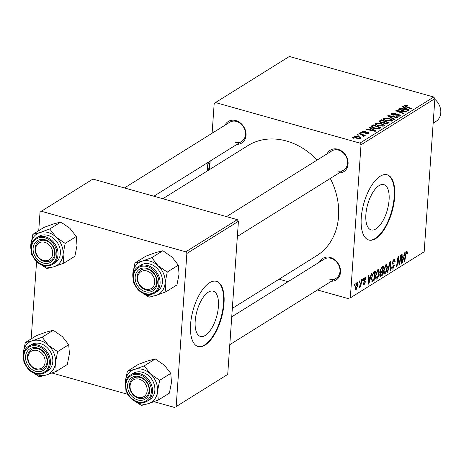 <?xml version="1.0" encoding="UTF-8"?>
<svg xmlns="http://www.w3.org/2000/svg" width="464" height="464" viewBox="0 0 464 464"><rect width="100%" height="100%" fill="white"/><g stroke="black" fill="none" stroke-linecap="round" stroke-linejoin="round"><path stroke-width="0.7" d="M208.319 292.175A23.507 10.208 105.7 0 0 195.82 316.094A23.507 10.208 105.7 0 0 200.448 336.429A23.507 10.208 105.7 0 0 205.291 335.414A23.507 10.208 105.7 0 0 217.79 311.495A23.507 10.208 105.7 0 0 213.162 291.166A23.507 10.208 105.7 0 0 208.319 292.175M209.473 282.791A33.866 14.703 105.7 0 0 191.47 317.243A33.866 14.703 105.7 0 0 198.134 346.538A33.866 14.703 105.7 0 0 205.117 345.077A33.866 14.703 105.7 0 0 223.12 310.619A33.866 14.703 105.7 0 0 216.45 281.329A33.866 14.703 105.7 0 0 209.473 282.791M197.89 346.463A33.866 14.703 105.7 0 0 204.63 344.938A33.866 14.703 105.7 0 0 222.581 310.77A33.866 14.703 105.7 0 0 216.207 281.265M378.995 185.646A23.507 10.208 105.7 0 0 366.496 209.566A23.507 10.208 105.7 0 0 371.125 229.9A23.507 10.208 105.7 0 0 375.968 228.885A23.507 10.208 105.7 0 0 388.467 204.966A23.507 10.208 105.7 0 0 383.838 184.637A23.507 10.208 105.7 0 0 378.995 185.646M380.149 176.262A33.866 14.703 105.7 0 0 362.146 210.714A33.866 14.703 105.7 0 0 368.81 240.01A33.866 14.703 105.7 0 0 375.794 238.548A33.866 14.703 105.7 0 0 393.797 204.096A33.866 14.703 105.7 0 0 387.127 174.8A33.866 14.703 105.7 0 0 380.149 176.262M368.567 239.934A33.866 14.703 105.7 0 0 375.306 238.409A33.866 14.703 105.7 0 0 393.257 204.241A33.866 14.703 105.7 0 0 386.883 174.737M319.51 262.067A12.702 10.33 58 0 1 330.316 257.462A12.702 10.33 58 0 1 340.53 270.738A12.702 10.33 58 0 1 331.464 281.219M329.469 279.084A11.287 9.181 -122 0 0 336.174 278.278A11.287 9.181 -122 0 0 339.602 267.571A11.287 9.181 -122 0 0 330.925 258.32A11.287 9.181 -122 0 0 324.22 259.127L231.739 316.848M225.023 125.176A12.702 10.33 58 0 1 235.828 120.57A12.702 10.33 58 0 1 246.042 133.847A12.702 10.33 58 0 1 236.976 144.333M234.981 142.193A11.287 9.181 -122 0 0 241.686 141.392A11.287 9.181 -122 0 0 245.114 130.686A11.287 9.181 -122 0 0 236.431 121.435A11.287 9.181 -122 0 0 229.732 122.241L124.451 187.949M327.079 153.845A12.702 10.33 58 0 1 337.885 149.24A12.702 10.33 58 0 1 348.099 162.516A12.702 10.33 58 0 1 339.033 172.997M337.038 170.862A11.287 9.181 -122 0 0 343.743 170.062A11.287 9.181 -122 0 0 347.171 159.355A11.287 9.181 -122 0 0 338.494 150.104A11.287 9.181 -122 0 0 331.789 150.904L226.507 216.618M371.154 195.419A63.498 51.637 58 0 1 371.026 196.858L371.194 195.327M162.823 198.725L247.886 145.632A64.908 52.78 58 0 1 286.427 141.004A64.908 52.78 58 0 1 317.173 160.028M362.796 278.928L363.3 278.609L363.103 279.972L362.587 280.297L362.796 278.928M359.374 281.062L359.884 280.743L359.687 282.106L359.165 282.431L359.374 281.062M377.911 269.375L378.543 269.236L379.308 272.264L378.363 276.701L376.82 278.974L376.182 279.119L375.417 275.981L377.911 269.375M371.241 273.656L371.792 273.313L368.892 283.806L368.271 284.194L368.236 275.529L368.747 275.21L368.735 277.588L370.469 276.503L371.241 273.656M380.08 276.521L379.732 274.932L380.555 272.298L380.074 270.843L381.675 267.142L383.629 265.918L382.174 275.517L380.155 276.55M389.882 262.021L390.526 261.615L390.636 270.234L390.125 270.553L390.033 263.169L387.66 272.095L387.115 272.432L389.882 262.021M406.708 251.407L407.566 252.787L407.462 253.64L406.945 254.075L406.597 252.486L405.814 254.614L404.782 261.406L404.266 261.731L405.333 254.695L406.708 251.407L407.177 251.279M406.029 252.207L406.829 252.433L405.971 252.312M400.594 255.333L401.111 255.009L399.643 264.613L399.11 264.95L398.251 258.112L397.033 266.243L396.517 266.562L397.979 256.963L398.512 256.633L399.382 263.448L400.594 255.333M433.741 97.028L289.345 56.469L215.499 102.556L359.902 143.121L433.741 97.028L434.878 98.67L361.033 144.762L350.326 297.876L424.171 251.79L350.326 297.876M434.878 98.67L424.171 251.79M404.62 252.822L405.165 252.48L402.265 262.978L401.644 263.361L401.615 254.695L402.126 254.376L402.114 256.754L403.842 255.676L404.62 252.822M393.843 259.434L394.603 259.231L395.142 261.563L394.626 261.992L394.591 260.733L393.739 260.519L392.643 262.653L392.718 263.366L393.93 264.086L394.365 265.715L392.834 268.975L392.173 269.143L391.61 267.032L392.121 266.626L392.921 267.908L393.855 266.087L392.126 263.059L393.843 259.434M394.591 260.733L393.002 260.31M391.581 267.757L392.921 267.908M386.019 264.318L386.651 264.178L387.417 267.2L386.466 271.637L384.923 273.911L384.285 274.056L383.525 270.918L386.019 264.318M366.067 278.91L365.545 279.467L364.93 278.267L364.194 279.699L365.435 281.915L364.24 284.455L363.66 284.6L363.225 283.168L363.741 282.738L364.321 283.614L364.913 282.373L364.901 281.868L363.851 281.132L363.683 280.088L365.011 277.431L365.603 277.275L366.067 278.91L365.545 278.765M364.437 277.959L365.255 278.191L364.339 278.104M363.213 283.469L364.321 283.614M371.884 281.509L372.238 281.607L371.415 278.678L373.282 272.588L375.527 270.982L374.065 280.581L372.047 281.59M357.1 282.367L357.593 282.251L358.121 284.246L356.224 289.455L355.755 289.565L355.233 287.436L357.1 282.367M361.328 279.838L361.845 279.519L360.783 286.503L360.267 286.822L360.493 285.377L359.24 287.349L360.888 282.646L361.328 279.838M359.252 287.286L359.565 287.373L359.24 287.349M354.687 283.985L355.198 283.666L355.001 285.035L354.479 285.354L354.687 283.985M279.079 279.189L288.045 281.706M317.451 289.965L349.009 298.833M215.499 102.556L214.188 103.513L212.106 133.238M210.163 161.066L209.571 169.551M360.54 132.75L361.044 132.437L362.164 132.843L361.647 133.168L360.54 132.75M357.118 134.885L357.628 134.572L358.742 134.978L358.225 135.302L357.118 134.885M375.538 123.291L380.915 123.285L384.035 124.77L384.349 125.425L383.885 126.034L378.386 126.017L375.098 123.894L375.538 123.291L375.446 124.601M368.984 127.478L369.535 127.136L375.834 130.958L375.214 131.341L365.98 129.352L366.49 129.038L368.99 129.589L370.724 128.511L368.984 127.478M379.419 120.965L381.373 119.747L389.116 122.67L387.051 123.83L384.436 123.702L383.02 122.699L380.683 122.589L379.065 121.435L379.419 120.965L379.355 121.951M387.626 115.849L388.269 115.443L397.584 117.38L397.074 117.705L389.087 116.041L394.603 119.242L394.058 119.584L387.626 115.849M405.298 105.618L406.244 106.488L411.725 108.559L411.214 108.878L405.536 106.737L404.33 105.316L407.218 105.224L407.955 105.473L407.554 105.821L405.298 105.618L405.095 106.558M404.034 105.688L404.33 105.316L404.277 106.111M398.344 109.156L398.854 108.837L406.586 111.766L406.052 112.097L397.387 110.925L403.976 113.39L403.465 113.715L395.722 110.792L396.256 110.455L404.921 111.621L398.344 109.156M402.363 106.65L402.909 106.308L409.213 110.125L408.593 110.513L399.359 108.524L399.869 108.205L402.369 108.762L404.098 107.677L402.363 106.65M392.44 113.645L392.88 114.666L398.988 114.55L400.345 115.495L399.898 116.041L395.989 116.232L396.221 115.838L398.912 115.751L398.535 114.881L392.457 115.008L390.995 113.935L391.471 113.344L395.879 113.216L395.479 113.564L394.087 113.291L392.44 113.645L392.034 114.869M398.866 116.418L399.22 115.391L399.15 116.354M383.641 118.233L389.023 118.227L392.144 119.706L392.457 120.367L391.987 120.976L386.489 120.953L383.2 118.83L383.641 118.233L383.548 119.544M363.393 131.573L363.683 132.257L364.333 132.344L368.085 132.176L368.793 133.336L365.748 133.528L368.039 133.104L367.714 132.53L363.242 132.594L362.233 131.828L362.639 131.341L365.957 131.179L365.678 131.556L363.393 131.573L363.103 132.553M369.124 132.93L368.793 133.336M367.998 133.649L368.201 132.907L368.149 133.609M371.826 125.709L373.271 124.804L381.008 127.728L379.059 128.841L374.593 128.563C372.377 127.965 371.264 127.194 371.246 126.254L371.826 125.709L371.716 127.258M354.658 137.251L354.722 136.277L358.411 136.225L361.149 137.872L360.777 138.342L356.99 138.347C354.873 137.779 354.119 137.089 354.722 136.277L354.397 136.735M363.208 136.23L361.305 134.525L359.072 133.667L359.588 133.348L365.214 135.471L364.704 135.79L363.544 135.349L364.118 136.254L362.778 136.004L363.335 135.755L363.3 136.277M352.431 137.814L352.942 137.495L354.055 137.907L353.539 138.226L352.431 137.814M237.29 219.646L92.893 179.081L41.342 211.259L185.739 251.819L237.29 219.646L238.426 221.287L186.87 253.46L176.163 406.58L227.714 374.402L176.163 406.58M238.426 221.287L227.714 374.402M51.991 373.021L127.942 394.354M154.054 401.691L174.853 407.531M41.342 211.259L40.026 212.21L38.738 230.683M36.586 261.447L31.169 338.9M186.87 253.46L185.739 251.819M330.281 178.46A64.908 52.78 58 0 1 316.622 255.757L232.336 308.363M361.033 144.762L359.902 143.121M371.026 196.858L370.521 196.713M398.82 109.342L398.854 108.837M397.352 111.406L397.387 110.925M399.417 112.184L399.452 111.673M396.221 110.977L396.256 110.455M402.166 111.604L402.195 111.209M404.898 111.952L404.921 111.621M402.868 106.946L402.909 106.308M399.84 108.628L399.869 108.205M402.34 109.168L402.369 108.762M404.034 108.628L404.098 107.677M406.69 109.266L404.823 108.135L403.436 108.994L408.036 110.014L406.69 109.266M408.007 110.386L408.036 110.014M403.413 109.394L403.436 108.994M407.189 105.688L407.218 105.224M391.384 114.544L391.471 113.344M392.851 115.107L392.88 114.666M393.733 115.246L393.762 114.794M396.5 114.95L396.54 114.382M398.953 115.043L398.988 114.55M396.192 116.284L396.221 115.838M396.384 116.331L396.418 115.896M388.217 116.191L388.269 115.443M389.047 116.673L389.087 116.041M388.989 118.685L389.023 118.227M392.057 120.93L392.144 119.706M390.961 121.336L391.088 119.77L388.472 118.529L384.61 118.535L384.238 120.054M387.063 121.104L387.092 120.663L391.007 120.681L391.088 119.77M384.61 118.535C384.099 119.376 384.923 120.083 387.092 120.663M381.309 120.692L381.373 119.747M387.701 122.647L385.282 121.736L383.989 122.867L384.911 123.378L386.831 123.186L387.701 122.647L387.631 123.586M386.779 123.888L386.831 123.186M384.876 123.813L384.911 123.378M383.943 123.54L383.972 122.769L383.914 123.534M384.314 122.345L384.383 121.394L381.768 120.408L380.364 121.324L380.173 122.421M383.229 123.157L383.305 122.067L384.383 121.394M381.182 122.711L381.217 122.281L383.305 122.067M380.364 121.324L381.217 122.281M363.654 132.687L363.683 132.257M364.304 132.756L364.333 132.344M368.051 132.675L368.085 132.176M366.113 133.615L366.142 133.18M362.57 132.31L362.639 131.341M369.489 127.78L369.535 127.136M366.461 129.456L366.49 129.038M368.961 129.995L368.99 129.589M370.655 129.456L370.724 128.511M373.311 130.1L371.444 128.963L370.063 129.827L374.657 130.842L373.311 130.1M374.634 131.219L374.657 130.842M370.034 130.227L370.063 129.827M373.201 125.756L373.271 124.804M379.593 127.704L373.659 125.466L372.337 126.585L375.15 128.261L378.073 128.522L379.593 127.704L379.529 128.644M378.038 129.021L378.073 128.522M375.121 128.702L375.15 128.261M380.88 123.743L380.915 123.285M383.954 125.988L384.035 124.77M382.852 126.399L382.98 124.833L380.364 123.592L376.501 123.592L376.136 125.112M378.955 126.162L378.984 125.727L382.899 125.744L382.98 124.833M376.501 123.592C375.991 124.433 376.82 125.141 378.984 125.727M358.382 136.683L358.411 136.225M359.989 138.614L360.209 137.849L360.157 138.579M357.471 138.469L357.5 138.034L360.023 138.11L357.999 136.567L355.499 136.503L355.267 137.68M355.499 136.503L357.5 138.034M357.593 135.065L357.628 134.572M359.548 133.852L359.588 133.348M363.474 136.364L363.544 135.349M361.009 132.93L361.044 132.437M352.907 137.988L352.942 137.495M399.034 264.445L399.643 264.613M397.822 257.99L398.251 258.112M397.445 260.484L397.903 260.611M396.587 266.116L397.033 266.243M398.553 261.052L399.162 261.22M398.878 263.308L399.382 263.448M401.644 262.804L402.265 262.978M401.621 256.615L402.114 256.754M402.63 260.026L403.494 256.911L402.108 257.769L402.097 262.131L402.63 260.026M402.369 256.592L403.494 256.911M401.638 262.003L402.097 262.131M401.627 257.636L402.108 257.769M406.998 252.625L407.566 252.787M407.021 253.518L407.462 253.64M404.335 261.284L404.782 261.406M394.661 261.429L395.142 261.563M392.19 262.525L392.643 262.653M392.121 263.198L392.718 263.366M392.115 263.575L393.93 264.086M393.814 265.559L394.365 265.715M391.749 268.673L392.834 268.975M390.12 270.089L390.636 270.234M389.609 263.047L390.033 263.169M387.237 271.974L387.66 272.095M386.93 267.067L387.417 267.2M385.984 271.504L386.466 271.637M383.798 273.598L384.923 273.911M386.118 271.191L386.912 267.473L386.344 265.309L385.909 265.402L384.024 270.703L384.581 272.936L386.118 271.191M383.554 270.57L384.024 270.703M385.19 265.199L385.909 265.402M381.048 275.204L382.174 275.517M381.831 274.717L382.284 271.724L380.608 273.134L380.236 274.578L380.961 275.262L381.831 274.717M381.141 271.405L382.284 271.724M379.714 275.245L380.961 275.262M379.778 274.444L380.236 274.578M380.167 273.006L380.608 273.134M382.452 270.605L382.945 267.363L381.495 268.314L380.579 270.553L380.799 271.457L382.452 270.605M381.826 267.049L382.945 267.363M380.12 270.419L380.579 270.553M380.84 268.134L381.495 268.314M365.557 278.893L366.055 279.032M363.753 279.572L364.194 279.699M363.683 280.047L364.257 280.21M364.849 281.747L365.435 281.915M363.312 284.194L364.24 284.455M368.271 283.632L368.892 283.806M368.248 277.449L368.735 277.588M369.257 280.853L370.115 277.739L368.735 278.603L368.718 282.965L369.257 280.853M368.996 277.426L370.115 277.739M368.265 282.837L368.718 282.965M368.248 278.464L368.735 278.603M372.94 280.262L374.065 280.581M373.723 279.775L374.842 272.42L374.187 272.832C372.83 273.899 372.07 275.767 371.913 278.417L372.354 280.482L373.723 279.775M373.752 272.119L374.842 272.42M371.444 278.29L371.913 278.417M373.294 272.577L374.187 272.832M378.827 272.124L379.308 272.264M377.876 276.561L378.363 276.701M375.695 278.655L376.82 278.974M378.009 276.248L378.81 272.53L378.241 270.367L377.8 270.46L375.915 275.761L376.472 277.994L378.009 276.248M375.446 275.633L375.915 275.761M377.081 270.263L377.8 270.46M357.628 284.107L358.121 284.246M355.407 289.229L356.224 289.455M356.306 288.62L357.611 284.664L357.036 283.197L355.743 287.123L356.306 288.62L355.227 288.434M355.273 286.99L355.743 287.123M356.48 283.04L357.297 283.139L356.549 282.93M359.235 281.979L359.687 282.106M360.337 286.375L360.783 286.503M362.657 279.844L363.103 279.972M354.548 284.908L355.001 285.035M30.966 249.446A18.624 15.144 58 0 1 30.769 245.108A18.624 15.144 -122 0 1 39.881 232.545A18.624 15.144 58 0 1 48.117 232.522A18.624 15.144 58 0 1 56.028 237.087L49.723 228.984L39.881 232.545L32.88 234.337L30.769 245.108L31.5 254.11L32.747 256.157M44.95 239.708A12.702 10.33 58 0 1 55.146 254.481A12.702 10.33 58 0 1 43.314 263.065A12.702 10.33 58 0 1 33.118 248.292A12.702 10.33 58 0 1 44.95 239.708M44.103 261.331A11.287 9.181 -122 0 0 50.808 260.53A11.287 9.181 -122 0 0 54.236 249.823A11.287 9.181 -122 0 0 45.553 240.572A11.287 9.181 -122 0 0 38.854 241.379A11.287 9.181 -122 0 0 35.421 252.08A11.287 9.181 -122 0 0 44.103 261.331M36.331 237.957C26.355 243.333 31.424 262.775 43.378 265.437C46.835 266.365 49.967 265.982 52.768 264.294L55.135 262.815A15.521 12.621 -122 0 0 59.85 248.095A15.521 12.621 -122 0 0 47.914 235.376A15.521 12.621 -122 0 0 38.698 236.478L36.331 237.957A15.521 12.621 58 0 1 45.547 236.855A15.521 12.621 58 0 1 57.484 249.574A15.521 12.621 58 0 1 52.768 264.294A15.521 12.621 58 0 1 43.552 265.402M32.88 234.337L43.97 227.412L53.812 223.851L60.813 222.065L49.723 228.984M60.813 222.065L69.965 228.387L76.27 236.489L65.18 243.409L56.028 237.087A18.624 15.144 58 0 1 63.069 254.185L65.18 243.409M76.27 236.489L77.001 245.491L74.89 256.261L63.8 263.187L63.069 254.185A18.624 15.144 58 0 1 53.957 266.748L63.8 263.187M39.66 263.813L46.957 268.534L53.957 266.748A18.624 15.144 58 0 1 40.09 264.068M45.774 242.649A9.877 8.033 -122 0 0 35.699 247.927A9.877 8.033 -122 0 0 42.491 260.124A9.877 8.033 -122 0 0 52.565 254.846A9.877 8.033 -122 0 0 45.774 242.649M42.955 260.936A11.287 9.181 58 0 1 35.276 251.447A11.287 9.181 58 0 1 38.854 241.379A11.287 9.181 58 0 1 46.702 240.967A11.287 9.181 58 0 1 54.387 250.456A11.287 9.181 58 0 1 50.808 260.53A11.287 9.181 58 0 1 42.955 260.936M36.186 350.303A9.877 8.033 -122 0 0 27.985 358.289A9.877 8.033 -122 0 0 36.946 368.909A9.877 8.033 -122 0 0 45.147 360.928A9.877 8.033 -122 0 0 36.186 350.303M37.694 369.802A11.287 9.181 58 0 1 28.037 360.928A11.287 9.181 58 0 1 31.285 349.595A11.287 9.181 58 0 1 36.83 348.539A11.287 9.181 58 0 1 46.487 357.413A11.287 9.181 58 0 1 43.239 368.747A11.287 9.181 58 0 1 37.694 369.802M23.397 357.669A18.624 15.144 58 0 1 23.2 353.33A18.624 15.144 -122 0 1 32.312 340.767A18.624 15.144 58 0 1 40.548 340.744A18.624 15.144 58 0 1 48.465 345.303L42.154 337.206L32.312 340.767L25.311 342.554L23.2 353.33L23.931 362.332L25.178 364.373M37.381 347.93A12.702 10.33 58 0 1 47.577 362.703A12.702 10.33 58 0 1 35.745 371.287A12.702 10.33 58 0 1 25.549 356.514A12.702 10.33 58 0 1 37.381 347.93M36.534 369.553A11.287 9.181 -122 0 0 43.239 368.747A11.287 9.181 -122 0 0 46.667 358.046A11.287 9.181 -122 0 0 37.984 348.789A11.287 9.181 -122 0 0 31.285 349.595A11.287 9.181 -122 0 0 27.857 360.302A11.287 9.181 -122 0 0 36.534 369.553M28.762 346.179C18.792 351.555 23.861 370.991 35.809 373.659C39.266 374.587 42.398 374.204 45.199 372.511L47.572 371.038A15.521 12.621 -122 0 0 52.281 356.317A15.521 12.621 -122 0 0 40.351 343.592A15.521 12.621 -122 0 0 31.134 344.7L28.762 346.179A15.521 12.621 58 0 1 37.978 345.071A15.521 12.621 58 0 1 49.915 357.796A15.521 12.621 58 0 1 45.199 372.511A15.521 12.621 58 0 1 35.983 373.619M25.311 342.554L36.401 335.634L46.243 332.073L53.244 330.287L42.154 337.206M53.244 330.287L62.396 336.609L68.701 344.711L57.617 351.631L48.465 345.303A18.624 15.144 58 0 1 55.5 362.407L57.617 351.631M68.701 344.711L69.432 353.707L67.321 364.484L56.231 371.403L55.5 362.407A18.624 15.144 58 0 1 46.388 374.97L56.231 371.403M32.091 372.035L39.388 376.756L46.388 374.97A18.624 15.144 58 0 1 32.526 372.285M146.566 289.356A9.877 8.033 -122 0 0 154.773 281.375A9.877 8.033 -122 0 0 145.812 270.75A9.877 8.033 -122 0 0 137.611 278.736A9.877 8.033 -122 0 0 146.566 289.356M146.45 268.987A11.287 9.181 58 0 1 156.107 277.861A11.287 9.181 58 0 1 152.865 289.194A11.287 9.181 58 0 1 147.32 290.255A11.287 9.181 58 0 1 137.663 281.375A11.287 9.181 58 0 1 140.911 270.042A11.287 9.181 58 0 1 146.45 268.987M134.937 263.001L146.027 256.082L155.869 252.52L162.87 250.734L172.022 257.056L178.327 265.159L167.243 272.078L158.091 265.75L151.78 257.653L141.938 261.215L134.937 263.001L132.826 273.777L133.557 282.779L134.804 284.821M141.717 292.482L149.014 297.204L156.014 295.417A18.624 15.144 58 0 1 147.778 295.44A18.624 15.144 58 0 1 142.146 292.732M145.371 291.734A12.702 10.33 58 0 1 135.175 276.962A12.702 10.33 58 0 1 147.007 268.378A12.702 10.33 58 0 1 157.203 283.15A12.702 10.33 58 0 1 145.371 291.734M147.61 269.242A11.287 9.181 -122 0 0 140.911 270.042A11.287 9.181 -122 0 0 137.477 280.749A11.287 9.181 -122 0 0 146.16 290A11.287 9.181 -122 0 0 152.865 289.194A11.287 9.181 -122 0 0 156.293 278.493A11.287 9.181 -122 0 0 147.61 269.242M138.388 266.626C128.418 272.003 133.481 291.438 145.435 294.106C148.892 295.034 152.024 294.652 154.825 292.964L157.192 291.485A15.521 12.621 -122 0 0 161.907 276.764A15.521 12.621 -122 0 0 149.976 264.045A15.521 12.621 -122 0 0 140.76 265.147L138.388 266.626A15.521 12.621 58 0 1 147.604 265.518A15.521 12.621 58 0 1 159.541 278.243A15.521 12.621 58 0 1 154.825 292.964A15.521 12.621 58 0 1 145.609 294.066M178.327 265.159L179.058 274.154L176.946 284.931L165.857 291.85L165.126 282.854L167.243 272.078M133.023 278.116A18.624 15.144 58 0 1 132.826 273.777A18.624 15.144 58 0 1 141.938 261.215A18.624 15.144 58 0 1 158.091 265.75A18.624 15.144 58 0 1 165.126 282.854A18.624 15.144 -122 0 1 156.014 295.417L165.857 291.85M162.87 250.734L151.78 257.653M136.979 397.01A9.877 8.033 -122 0 0 147.053 391.738A9.877 8.033 -122 0 0 140.261 379.54A9.877 8.033 -122 0 0 130.193 384.813A9.877 8.033 -122 0 0 136.979 397.01M141.195 377.858A11.287 9.181 58 0 1 148.874 387.341A11.287 9.181 58 0 1 145.296 397.416A11.287 9.181 58 0 1 137.443 397.828A11.287 9.181 58 0 1 129.763 388.339A11.287 9.181 58 0 1 133.342 378.264A11.287 9.181 58 0 1 141.195 377.858M127.374 371.223L138.458 364.304L148.3 360.743L155.301 358.95L164.453 365.278L170.764 373.375L159.674 380.3L150.522 373.972L144.211 365.876L134.369 369.437L127.374 371.223L125.257 382L125.988 391.001L127.235 393.043M134.148 400.705L141.45 405.426L148.445 403.639A18.624 15.144 58 0 1 140.209 403.663A18.624 15.144 58 0 1 134.583 400.954M137.802 399.956A12.702 10.33 58 0 1 127.606 385.184A12.702 10.33 58 0 1 139.438 376.6A12.702 10.33 58 0 1 149.634 391.367A12.702 10.33 58 0 1 137.802 399.956M140.047 377.458A11.287 9.181 -122 0 0 133.342 378.264A11.287 9.181 -122 0 0 129.914 388.971A11.287 9.181 -122 0 0 138.591 398.222A11.287 9.181 -122 0 0 145.296 397.416A11.287 9.181 -122 0 0 148.724 386.709A11.287 9.181 -122 0 0 140.047 377.458M130.819 374.848C120.849 380.225 125.918 399.661 137.866 402.323C141.323 403.251 144.455 402.874 147.256 401.18L149.628 399.701A15.521 12.621 -122 0 0 154.344 384.981A15.521 12.621 -122 0 0 142.407 372.261A15.521 12.621 -122 0 0 133.191 373.369L130.819 374.848A15.521 12.621 58 0 1 140.035 373.74A15.521 12.621 58 0 1 151.972 386.46A15.521 12.621 58 0 1 147.256 401.18A15.521 12.621 58 0 1 138.04 402.288M170.764 373.375L171.494 382.377L169.377 393.153L158.288 400.072L157.557 391.071L159.674 380.3M125.454 386.338A18.624 15.144 58 0 1 125.257 382A18.624 15.144 58 0 1 134.369 369.437A18.624 15.144 58 0 1 150.522 373.972A18.624 15.144 58 0 1 157.557 391.071A18.624 15.144 -122 0 1 148.445 403.639L158.288 400.072M155.301 358.95L144.211 365.876M433.167 123.14L436.021 121.353A14.111 11.472 -122 0 0 434.832 99.313M207.802 170.653L207.553 166.472L208.556 162.069M208.638 170.131A25.398 11.026 -74.3 0 1 210.122 161.675M208.649 170.126L209.908 164.72M207.634 170.758A15.521 6.74 -74.3 0 1 207.553 166.472A15.521 6.74 -74.3 0 1 208.127 162.336M405.739 109.898L405.768 109.492M406.209 106.993L406.244 106.488M395.27 115.176L395.311 114.585M390.369 117.444L390.415 116.783M365.371 132.669L365.406 132.205M372.366 130.732L372.395 130.326M378.804 128.917L378.856 128.168M401.633 259.811L402.126 259.95M405.368 254.487L405.814 254.614M392.115 263.459L393.368 263.813M389.047 265.147L389.487 265.269M379.772 275.976L380.921 276.3M380.149 271.875L381.46 272.24M381.106 267.705L382 267.954M363.677 280.239L364.704 280.529M368.259 280.639L368.752 280.778M371.548 280.969L372.847 281.335M45.078 237.893A14.674 11.931 -122 0 0 31.407 247.811A14.674 11.931 -122 0 0 43.187 264.88A14.674 11.931 -122 0 0 56.857 254.962A14.674 11.931 -122 0 0 45.078 237.893M37.509 346.109A14.674 11.931 -122 0 0 23.838 356.033A14.674 11.931 -122 0 0 35.618 373.102A14.674 11.931 -122 0 0 49.288 363.184A14.674 11.931 -122 0 0 37.509 346.109M145.244 293.55A14.674 11.931 -122 0 0 158.914 283.632A14.674 11.931 -122 0 0 147.134 266.562A14.674 11.931 -122 0 0 133.464 276.48A14.674 11.931 -122 0 0 145.244 293.55M137.68 401.772A14.674 11.931 -122 0 0 151.351 391.848A14.674 11.931 -122 0 0 139.565 374.779A14.674 11.931 -122 0 0 125.895 384.702A14.674 11.931 -122 0 0 137.68 401.772M391.314 120.269L391.239 121.278M372.337 126.585L372.267 127.629M383.206 125.326L383.136 126.336M394.278 260.379L393.17 260.066M384.581 272.936L383.537 272.646M386.344 265.309L385.317 265.019M380.799 271.457L380.062 271.249M376.472 277.994L375.428 277.704M378.241 270.367L377.209 270.077M241.686 141.392L153.857 196.208M237.365 236.454L343.743 170.062M336.174 278.278L229.796 344.677"/></g></svg>

